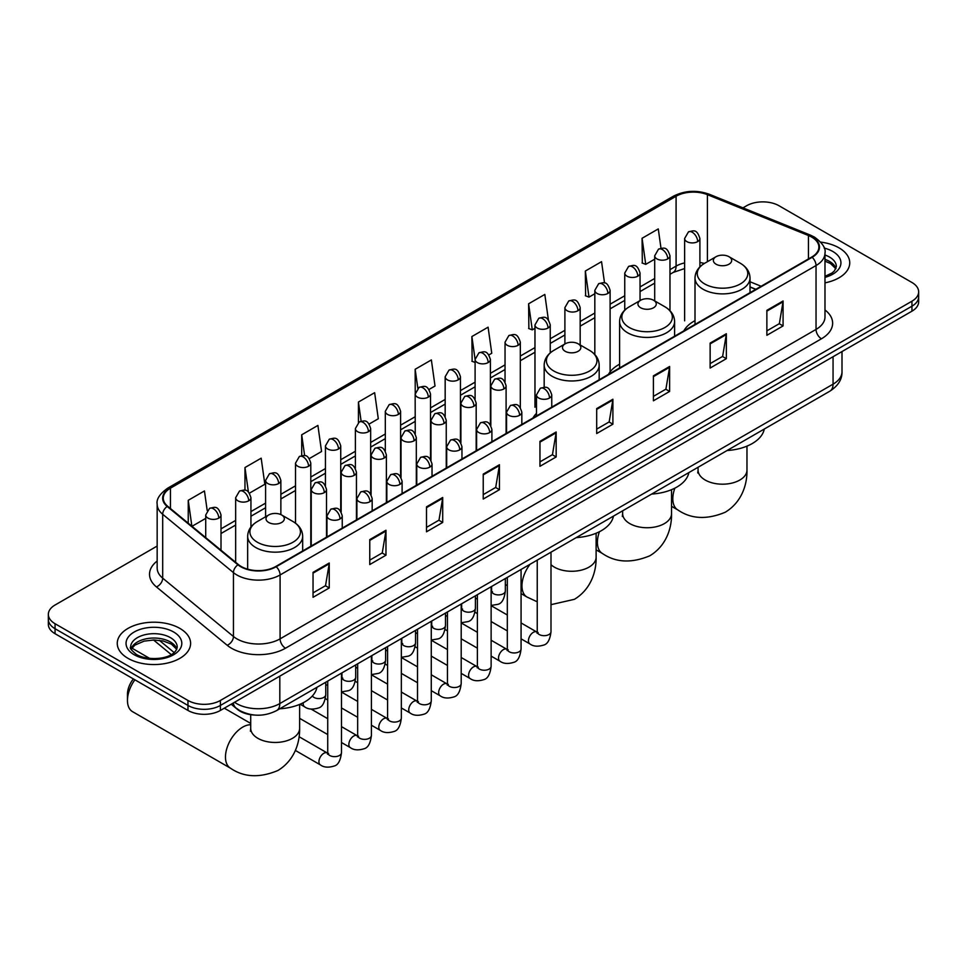 <?xml version="1.0" encoding="UTF-8"?>
<svg xmlns="http://www.w3.org/2000/svg" width="967" height="967" viewBox="0 0 967 967"><rect width="100%" height="100%" fill="white"/><g stroke="black" fill="none" stroke-linecap="round" stroke-linejoin="round"><path stroke-width="1.45" d="M536.48 413.344A40.493 23.377 0 0 0 532.998 417.974M619.593 364.208A40.493 23.377 0 0 0 608.424 374.434M695.007 320.657A40.493 23.377 0 0 0 683.838 330.883M755.735 289.375L750.017 287.066M254.72 715.06A22.918 13.236 180 0 1 237.544 709.452L231.186 704.206M157.162 546.065L55.059 605.016A22.918 13.236 0 0 0 48.35 614.371L48.35 624.356A22.918 13.236 0 0 0 55.059 633.711L187.973 710.443A22.918 13.236 0 0 0 220.391 710.443L911.941 311.181A22.918 13.236 0 0 0 918.65 301.825L918.65 296.833A22.918 13.236 0 0 1 911.941 306.188A22.918 13.236 0 0 0 918.65 296.833L918.65 291.841A22.918 13.236 0 0 0 911.941 282.485L779.027 205.753A22.918 13.236 0 0 0 746.609 205.753L742.958 207.857M48.35 614.371A22.918 13.236 0 0 0 55.059 623.727L187.973 700.459A22.918 13.236 0 0 0 220.391 700.459L220.391 705.451L911.941 306.188L220.391 705.451A22.918 13.236 0 0 1 187.973 705.451A22.918 13.236 0 0 0 220.391 705.451L220.391 710.443M55.059 623.727L55.059 628.719L187.973 705.451L55.059 628.719A22.918 13.236 0 0 1 48.35 619.363A22.918 13.236 0 0 0 55.059 628.719L55.059 633.711M839.005 247.854A36.673 21.177 0 0 0 820.681 242.113A36.673 21.177 0 0 1 839.005 247.854A36.673 21.177 0 0 1 849.739 262.831A36.673 21.177 0 0 0 839.005 247.854M179.862 628.405A36.673 21.177 0 0 0 139.901 623.812A36.673 21.177 0 0 0 117.261 643.381A36.673 21.177 0 0 0 127.995 658.346A36.673 21.177 0 0 0 167.968 662.939A36.673 21.177 0 0 0 190.608 643.381A36.673 21.177 0 0 0 179.862 628.405A36.673 21.177 0 0 0 139.901 623.812A36.673 21.177 0 0 0 117.261 643.381A36.673 21.177 0 0 0 127.995 658.346A36.673 21.177 0 0 0 167.968 662.939A36.673 21.177 0 0 0 190.608 643.381A36.673 21.177 0 0 0 179.862 628.405M811.712 237.096A24.453 14.118 180 0 1 818.88 247.081A24.453 14.118 180 0 1 811.712 257.053L275.764 566.493A24.453 14.118 180 0 1 238.45 564.607L167.69 506.261A24.453 14.118 180 0 1 163.266 498.162A24.453 14.118 180 0 1 170.434 488.178L676.09 196.241A24.453 14.118 180 0 1 707.397 194.657L808.448 235.513A24.453 14.118 180 0 1 811.712 237.096M812.147 236.842A25.057 14.469 0 0 0 808.799 235.223L707.747 194.379A25.057 14.469 0 0 0 675.655 195.999L169.999 487.936A25.057 14.469 0 0 0 167.194 506.466L237.942 564.801A25.057 14.469 0 0 0 276.199 566.735L812.147 257.307A25.057 14.469 0 0 0 812.147 236.842M313.042 572.355L313.042 597.304L329.251 587.948L329.251 562.999L313.042 572.355M313.042 592.88L325.528 585.676L329.191 563.821A6.116 3.53 -120 0 0 329.251 562.999M325.42 585.736L329.251 587.948M369.769 539.598L369.769 564.559L385.978 555.191L385.978 530.242L369.769 539.598M369.769 560.123L382.255 552.919L385.918 531.076A6.116 3.53 -120 0 0 385.978 530.242M382.146 552.979L385.978 555.191M426.495 506.853L426.495 531.802L442.705 522.446L442.705 497.485L426.495 506.853M426.495 527.378L438.982 520.161L442.644 498.319A6.116 3.53 -120 0 0 442.705 497.485M438.873 520.234L442.705 522.446M483.234 474.096L483.234 499.045L499.443 489.689L499.443 464.74L483.234 474.096M483.234 494.62L495.708 487.416L499.371 465.562A6.116 3.53 -120 0 0 499.443 464.74M495.6 487.477L499.443 489.689M766.867 310.334L766.867 335.295L783.077 325.927L783.077 300.979L766.867 310.334M766.867 330.859L779.354 323.655L783.016 301.813A6.116 3.53 -120 0 0 783.077 300.979M779.245 323.715L783.077 325.927M710.141 343.092L710.141 368.04L726.35 358.684L726.35 333.736L710.141 343.092M710.141 363.616L722.627 356.412L726.29 334.558A6.116 3.53 -120 0 0 726.35 333.736M722.518 356.472L726.35 358.684M653.414 375.837L653.414 400.797L669.623 391.442L669.623 366.481L653.414 375.837M653.414 396.361L665.9 389.157L669.563 367.315A6.116 3.53 -120 0 0 669.623 366.481M665.792 389.217L669.623 391.442M596.687 408.594L596.687 433.542L612.897 424.187L612.897 399.238L596.687 408.594M596.687 429.118L609.174 421.914L612.824 400.06A6.116 3.53 -120 0 0 612.897 399.238M609.065 421.975L612.897 424.187M539.961 441.339L539.961 466.299L556.17 456.944L556.17 431.983L539.961 441.339M539.961 461.875L552.447 454.659L556.098 432.817A6.116 3.53 -120 0 0 556.17 431.983M552.338 454.732L556.17 456.944M824.984 282.86A36.673 21.177 0 0 0 849.739 262.831A36.673 21.177 0 0 1 824.984 282.86M220.391 700.459L911.941 301.196A22.918 13.236 0 0 0 918.65 291.841M309.295 458.6L321.564 451.504L317.901 425.432L301.704 434.799L301.704 455.65M249.426 493.158L264.837 484.262L261.175 458.189L244.965 467.545L244.965 490.257M207.192 510.479L204.448 490.946L188.239 500.302L188.239 523.207M488.879 354.913L491.756 353.257L488.093 327.184L471.884 336.54L472.15 361.344M548.398 319.92L544.82 294.427L528.611 303.783L528.876 328.587M604.544 282.993L601.547 261.67L585.337 271.038L585.603 295.842M660.993 248.253L658.273 228.925L642.076 238.281L642.33 263.084M369.152 424.029L378.29 418.759L374.64 392.687L358.431 402.042L358.431 422.482M429.022 389.471L435.017 386.002L431.367 359.929L415.157 369.285L415.242 394.198M415.242 433.76L415.157 393.992M415.157 369.285L417.829 388.299M475.099 362.444L471.884 361.247M471.884 336.54L475.099 359.47A7.639 4.412 0 0 0 477.335 362.577A7.639 4.412 0 0 0 488.142 362.577A7.639 4.412 0 0 0 490.39 359.458C487.283 349.667 484.274 351.613 478.919 352.846A7.639 4.412 60 0 1 482.738 353.221A7.639 4.412 -120 0 1 488.142 362.577M528.611 303.783L532.273 329.856L534.969 328.309M532.273 329.856L528.611 328.49M585.337 271.038L589 297.111L594.826 293.738M589 297.111L585.337 295.745M642.076 238.281L645.726 264.354L654.695 259.18M645.726 264.354L642.076 262.988M358.431 402.042L361.114 421.189M301.704 434.799L304.629 455.65M244.965 467.545L248.41 492.034M192.01 526.314L205.717 518.385M188.239 500.302L191.877 526.205M716.039 264.196A9.174 5.294 0 0 0 728.997 264.196A9.174 5.294 0 0 0 728.997 256.714L740.384 263.29A25.263 14.59 0 0 1 740.384 283.923A25.263 14.59 0 0 1 704.653 283.923A25.263 14.59 0 0 1 704.653 263.29C698.428 266.989 695.213 271.896 695.007 278.012A27.511 15.883 0 0 0 703.069 289.242A27.511 15.883 0 0 0 733.046 292.687A27.511 15.883 0 0 0 750.017 278.012C749.824 271.896 746.609 266.989 740.384 263.29L728.997 256.714A9.174 5.294 0 0 0 716.039 256.714A9.174 5.294 0 0 0 716.039 264.196M727.075 450.525A42.028 24.26 0 0 0 764.293 429.034M640.613 307.748A9.174 5.294 0 0 0 653.583 307.748A9.174 5.294 0 0 0 653.583 300.266L664.958 306.829A25.263 14.59 0 0 1 664.958 327.462A25.263 14.59 0 0 1 629.227 327.462A25.263 14.59 0 0 1 629.227 306.829C623.002 310.528 619.787 315.435 619.593 321.564A27.511 15.883 0 0 0 627.643 332.793A27.511 15.883 0 0 0 657.62 336.226A27.511 15.883 0 0 0 674.603 321.564C674.398 315.435 671.183 310.528 664.958 306.829L653.583 300.266A9.174 5.294 0 0 0 640.613 300.266A9.174 5.294 0 0 0 640.613 307.748M651.661 494.064A42.028 24.26 0 0 0 688.867 472.585M565.187 351.287A9.174 5.294 0 0 0 578.157 351.287A9.174 5.294 0 0 0 578.157 343.805L589.544 350.38A25.263 14.59 0 0 1 589.544 371.014A25.263 14.59 0 0 1 553.801 371.014A25.263 14.59 0 0 1 553.801 350.38C547.588 354.079 544.373 358.987 544.167 365.103A27.511 15.883 0 0 0 552.217 376.332A27.511 15.883 0 0 0 582.194 379.777A27.511 15.883 0 0 0 599.177 365.103C598.972 358.987 595.769 354.079 589.544 350.38L578.157 343.805A9.174 5.294 0 0 0 565.187 343.805A9.174 5.294 0 0 0 565.187 351.287M576.235 537.616A42.028 24.26 0 0 0 613.453 516.124M134.884 679.789A24.453 14.118 120 0 0 127.463 700.459L127.463 694.221A16.814 9.706 -60 0 1 133.386 678.931M127.463 700.459A24.453 14.118 120 0 0 132.527 711.652L230.533 768.233A24.453 14.118 -60 0 1 226.786 748.639A24.453 14.118 -60 0 1 242.753 727.099A24.453 14.118 -60 0 1 250.719 724.742M268.693 522.47A9.174 5.294 0 0 0 281.651 522.47A9.174 5.294 0 0 0 281.651 514.988L293.037 521.564A25.263 14.59 0 0 1 293.037 542.197A25.263 14.59 0 0 1 257.307 542.197A25.263 14.59 0 0 1 257.307 521.564C251.082 525.262 247.866 530.17 247.661 536.286A27.511 15.883 0 0 0 255.723 547.515A27.511 15.883 0 0 0 285.7 550.96A27.511 15.883 0 0 0 302.671 536.286C302.478 530.17 299.262 525.262 293.037 521.564L281.651 514.988A9.174 5.294 0 0 0 268.693 514.988A9.174 5.294 0 0 0 268.693 522.47M279.729 708.799A42.028 24.26 0 0 0 316.946 687.307M225.093 708.642A6.878 3.965 -60 0 1 224.985 707.784M234.546 702.272A30.557 17.648 0 0 0 236.601 703.577A30.557 17.648 0 0 0 279.814 703.577L833.058 384.165A30.557 17.648 0 0 0 842.003 371.691C842.233 379.282 838.196 385.773 829.891 391.164L276.647 710.576A15.279 8.824 60 0 0 279.814 703.577L279.814 676.126M833.058 356.714L833.058 384.165A15.279 8.824 60 0 1 829.891 391.164M233.301 702.985A15.279 10.226 129.5 0 0 235.972 707.953L231.331 704.121M911.941 311.181L911.941 301.196M187.973 710.443L187.973 700.459M159.301 640.311L174.145 652.556M824.984 309.948A38.209 22.06 180 0 1 821.442 338.788L285.495 648.216A7.639 4.412 60 0 1 280.092 638.849L816.039 329.421A30.557 17.648 0 0 0 824.984 316.946L824.984 253.064A30.557 17.648 180 0 1 816.039 265.538A7.639 4.412 -120 0 0 812.147 257.307M285.495 648.216A38.209 22.06 180 0 1 231.464 648.216A38.209 22.06 180 0 1 227.185 645.267L156.424 586.921A38.209 22.06 180 0 1 157.162 561.041M236.867 638.849A30.557 17.648 0 0 0 280.092 638.849L280.092 574.966A30.557 17.648 180 0 1 233.446 572.621L162.686 514.275A30.557 17.648 180 0 1 157.162 504.158L157.162 568.04A30.557 17.648 0 0 0 162.686 578.157L233.446 636.504A30.557 17.648 0 0 0 236.867 638.849M824.984 253.064C826.011 248.289 822.494 242.971 814.456 237.096L810.443 235.138A7.639 3.578 112 0 0 808.799 235.223M810.443 235.138L709.391 194.294C696.736 189.81 684.721 190.463 673.346 196.241A7.639 4.412 60 0 1 675.655 195.999M169.999 487.936A7.639 4.412 -120 0 0 167.69 488.178C159.76 493.883 156.243 499.202 157.162 504.158M167.194 506.466A7.639 5.113 129.5 0 0 162.686 514.275L162.686 578.157A7.639 5.113 -50.5 0 1 156.424 586.921M709.391 194.294A7.639 3.578 112 0 0 707.747 194.379M237.942 564.801A7.639 5.113 129.5 0 0 233.446 572.621L233.446 636.504A7.639 5.113 -50.5 0 1 227.185 645.267M276.199 566.735A7.639 4.412 60 0 1 280.092 574.966L816.039 265.538L816.039 329.421A7.639 4.412 60 0 0 821.442 338.788M170.434 488.178L170.434 508.521M808.448 235.513L808.448 258.938M707.397 194.657L707.397 261.694M761.138 286.256L750.017 281.76M704.327 263.471A24.453 14.118 0 0 0 699.903 262.492M684.624 262.915A24.453 14.118 0 0 0 676.09 266.118L669.974 269.648M676.09 196.241L676.09 266.118A13.756 7.941 60 0 1 673.237 272.416L669.974 274.302M654.695 278.472L640.045 286.933M624.755 295.757L610.104 304.206M594.826 313.03L580.176 321.491M564.897 330.315L550.247 338.776M534.969 347.588L520.319 356.049M505.04 364.873L490.39 373.335M475.099 382.158L460.449 390.608M445.171 399.431L430.52 407.893M415.242 416.717L400.592 425.178M385.313 434.002L370.663 442.451M355.385 451.275L340.735 459.736M325.444 468.56L310.794 477.009M295.515 485.833L280.865 494.294M265.587 503.118L250.936 511.579M235.658 520.403L221.008 528.852M539.961 442.137L556.098 432.817M596.687 409.379L612.824 400.06M653.414 376.634L669.563 367.315M710.141 343.877L726.29 334.558M766.867 311.132L783.016 301.813M483.234 474.882L499.371 465.562M426.495 507.639L442.644 498.319M369.769 540.396L385.918 531.076M313.042 573.141L329.191 563.821M835.971 268.5A23.293 13.441 0 0 0 829.529 261.428A23.293 13.441 0 0 0 824.984 259.386M824.984 276.344L832.031 272.996L834.448 270.869L836.358 266.578A23.293 13.441 0 0 0 829.529 257.065A23.293 13.441 0 0 0 824.984 255.022M824.984 277.372A27.874 16.088 0 0 0 832.78 251.456A27.874 16.088 0 0 0 824.162 248.072M746.971 446.138L746.971 470.071A24.453 14.118 180 0 1 739.803 480.055A24.453 14.118 180 0 1 705.233 480.055A24.453 14.118 180 0 1 698.065 470.071L697.751 472.96M746.971 470.071C747.298 484.213 741.919 502.151 725.25 512.232C706.962 519.859 691.175 519.098 677.879 509.96A24.453 14.118 -60 0 1 674.857 488.166M671.545 489.677L671.545 513.622A24.453 14.118 180 0 1 664.377 523.606A24.453 14.118 180 0 1 629.807 523.606A24.453 14.118 180 0 1 622.639 513.622L622.325 516.499M671.545 513.622C671.872 527.752 666.505 545.702 649.824 555.783C631.548 563.398 615.749 562.649 602.453 553.511A24.453 14.118 -60 0 1 599.443 531.705M596.119 533.228L596.119 557.161A24.453 14.118 180 0 1 588.963 567.145A24.453 14.118 180 0 1 554.381 567.145A24.453 14.118 180 0 1 550.997 564.692M537.241 601.8L527.027 597.05A24.453 14.118 -60 0 1 530.073 564.257M299.625 704.411L299.625 728.344A24.453 14.118 180 0 1 292.457 738.329A24.453 14.118 180 0 1 257.887 738.329A24.453 14.118 180 0 1 250.719 728.344L250.405 731.233M176.828 649.038A23.293 13.441 0 0 0 170.397 641.979A23.293 13.441 0 0 0 147.02 638.643A23.293 13.441 0 0 0 131.029 649.038M170.397 637.616A23.293 13.441 0 0 0 145.026 634.703A23.293 13.441 0 0 0 130.642 647.116C129.421 647.842 131.379 650.308 136.516 654.526C148.483 661.525 175.112 659.579 177.227 647.116A23.293 13.441 0 0 0 170.397 637.616M134.22 654.756A27.874 16.088 0 0 0 173.637 654.756A27.874 16.088 0 0 0 173.637 631.995A27.874 16.088 0 0 0 134.22 631.995A27.874 16.088 0 0 0 134.22 654.756M549.522 398.017A7.639 4.412 0 0 0 551.758 394.899C548.664 385.096 545.642 387.054 540.299 388.287A7.639 4.412 60 0 1 544.119 388.661A7.639 4.412 -120 0 1 549.522 398.017A7.639 4.412 0 0 1 538.716 398.017A7.639 4.412 0 0 1 536.48 394.899L540.299 388.287M521.068 638.824L529.88 643.913A6.878 3.965 -60 0 1 528.816 638.401A6.878 3.965 -60 0 1 533.313 632.333A6.878 3.965 -60 0 1 533.615 632.176A6.878 3.965 -60 0 1 536.745 631.995L521.068 622.941M537.64 632.696L537.023 633.204L537.241 631.717A6.878 3.965 -0 0 0 539.26 634.521A6.878 3.965 -0 0 0 548.664 634.69A6.878 3.965 -0 0 0 550.997 631.717C550.054 639.695 547.576 644.155 543.575 645.098C537.833 646.838 533.264 646.452 529.88 643.913M519.593 415.302A7.639 4.412 0 0 0 521.829 412.184C518.723 402.381 515.713 404.327 510.371 405.56A7.639 4.412 60 0 1 514.19 405.935A7.639 4.412 -120 0 1 519.593 415.302A7.639 4.412 0 0 1 508.787 415.302A7.639 4.412 0 0 1 506.551 412.184L510.371 405.56M491.127 656.097L499.939 661.186A6.878 3.965 -60 0 1 498.887 655.674A6.878 3.965 -60 0 1 503.384 649.619A6.878 3.965 -60 0 1 503.686 649.449A6.878 3.965 -60 0 1 506.817 649.28L491.127 640.227M507.699 649.969L507.095 650.477L507.312 648.99A6.878 3.965 -0 0 0 509.331 651.806A6.878 3.965 -0 0 0 518.735 651.976A6.878 3.965 -0 0 0 521.068 648.99C520.125 656.98 517.647 661.44 513.646 662.371C507.905 664.124 503.336 663.725 499.939 661.186M489.665 432.575A7.639 4.412 0 0 0 491.901 429.457C488.794 419.654 485.785 421.612 480.442 422.845A7.639 4.412 60 0 1 484.262 423.22A7.639 4.412 -120 0 1 489.665 432.575A7.639 4.412 0 0 1 478.858 432.575A7.639 4.412 0 0 1 476.61 429.457L480.442 422.845M461.199 673.383L470.01 678.471A6.878 3.965 -60 0 1 468.959 672.959A6.878 3.965 -60 0 1 473.455 666.904A6.878 3.965 -60 0 1 473.757 666.734A6.878 3.965 -60 0 1 476.888 666.553L461.199 657.5M477.771 667.254L477.154 667.762L477.384 666.275A6.878 3.965 -0 0 0 479.39 669.079A6.878 3.965 -0 0 0 488.806 669.249A6.878 3.965 -0 0 0 491.127 666.275C490.184 674.265 487.719 678.725 483.718 679.656C477.964 681.409 473.395 681.01 470.01 678.471M459.724 449.86A7.639 4.412 0 0 0 461.96 446.742C458.866 436.939 455.856 438.885 450.501 440.118A7.639 4.412 60 0 1 454.321 440.505A7.639 4.412 -120 0 1 459.724 449.86A7.639 4.412 0 0 1 448.918 449.86A7.639 4.412 0 0 1 446.681 446.742L450.501 440.118M431.27 690.668L440.082 695.744A6.878 3.965 -60 0 1 439.03 690.245A6.878 3.965 -60 0 1 443.515 684.177A6.878 3.965 -60 0 1 443.829 684.02A6.878 3.965 -60 0 1 446.959 683.838L431.27 674.785M447.842 684.527L447.225 685.035L447.443 683.56A6.878 3.965 -0 0 0 449.462 686.365A6.878 3.965 -0 0 0 458.878 686.534A6.878 3.965 -0 0 0 461.199 683.56C460.256 691.538 457.79 695.998 453.789 696.941C448.035 698.682 443.466 698.283 440.082 695.744M429.795 467.134A7.639 4.412 0 0 0 432.031 464.015C428.937 454.224 425.915 456.17 420.572 457.403A7.639 4.412 60 0 1 424.392 457.778A7.639 4.412 -120 0 1 429.795 467.134A7.639 4.412 0 0 1 418.989 467.134A7.639 4.412 0 0 1 416.753 464.015L420.572 457.403M401.341 707.941L410.153 713.03A6.878 3.965 -60 0 1 409.101 707.518A6.878 3.965 -60 0 1 413.586 701.462A6.878 3.965 -60 0 1 413.888 701.293A6.878 3.965 -60 0 1 417.031 701.123L401.341 692.058M417.913 701.812L417.297 702.32L417.514 700.833A6.878 3.965 -0 0 0 419.533 703.638A6.878 3.965 -0 0 0 428.937 703.819A6.878 3.965 -0 0 0 431.27 700.833C430.327 708.823 427.849 713.283 423.848 714.214C418.107 715.967 413.538 715.568 410.153 713.03M399.867 484.419A7.639 4.412 0 0 0 402.103 481.3C399.008 471.497 395.987 473.455 390.644 474.688A7.639 4.412 60 0 1 394.463 475.063A7.639 4.412 -120 0 1 399.867 484.419A7.639 4.412 0 0 1 389.06 484.419A7.639 4.412 0 0 1 386.824 481.3L390.644 474.688M371.413 725.226L380.224 730.315A6.878 3.965 -60 0 1 379.161 724.803A6.878 3.965 -60 0 1 383.657 718.735A6.878 3.965 -60 0 1 383.959 718.578A6.878 3.965 -60 0 1 387.09 718.396L371.413 709.343M387.985 719.097L387.368 719.605L387.586 718.118A6.878 3.965 -0 0 0 389.604 720.923A6.878 3.965 -0 0 0 399.008 721.092A6.878 3.965 -0 0 0 401.341 718.118C400.398 726.096 397.921 730.556 393.92 731.499C388.178 733.24 383.609 732.853 380.224 730.315M369.938 501.704A7.639 4.412 0 0 0 372.174 498.585C369.068 488.782 366.058 490.728 360.715 491.961A7.639 4.412 60 0 1 364.535 492.348A7.639 4.412 -120 0 1 369.938 501.704A7.639 4.412 0 0 1 359.132 501.704A7.639 4.412 0 0 1 356.896 498.585L360.715 491.961M341.472 742.499L350.284 747.588A6.878 3.965 -60 0 1 349.232 742.076A6.878 3.965 -60 0 1 353.729 736.02A6.878 3.965 -60 0 1 354.031 735.851A6.878 3.965 -60 0 1 357.161 735.682L341.472 726.628M358.044 736.37L357.439 736.878L357.657 735.391A6.878 3.965 -0 0 0 359.664 738.208A6.878 3.965 -0 0 0 369.08 738.377A6.878 3.965 -0 0 0 371.413 735.391C370.47 743.381 367.992 747.842 363.991 748.772C358.237 750.525 353.68 750.126 350.284 747.588M340.009 518.977A7.639 4.412 0 0 0 342.245 515.858C339.139 506.067 336.129 508.013 330.787 509.246A7.639 4.412 60 0 1 334.606 509.621A7.639 4.412 -120 0 1 340.009 518.977A7.639 4.412 0 0 1 329.203 518.977A7.639 4.412 0 0 1 326.955 515.858L330.787 509.246M295.37 750.44L320.355 764.873A6.878 3.965 -60 0 1 319.303 759.361A6.878 3.965 -60 0 1 323.8 753.305A6.878 3.965 -60 0 1 324.102 753.136A6.878 3.965 -60 0 1 327.233 752.967L299.081 736.709M328.115 753.656L327.499 754.163L327.728 752.677A6.878 3.965 -0 0 0 329.735 755.481A6.878 3.965 -0 0 0 339.151 755.65A6.878 3.965 -0 0 0 341.472 752.677C340.529 760.666 338.063 765.127 334.062 766.057C328.309 767.81 323.74 767.411 320.355 764.873M503.867 388.939A7.639 4.412 0 0 0 506.104 385.821C503.009 376.018 499.987 377.976 494.645 379.209A7.639 4.412 60 0 1 498.464 379.584A7.639 4.412 -120 0 1 503.867 388.939A7.639 4.412 0 0 1 493.061 388.939A7.639 4.412 0 0 1 490.825 385.821L494.645 379.209M491.985 591.925L491.369 592.433L491.587 590.946A6.878 3.965 -0 0 0 493.605 593.75A6.878 3.965 -0 0 0 503.009 593.919A6.878 3.965 -0 0 0 505.342 590.946C504.399 598.936 501.921 603.396 497.92 604.327L491.127 605.463M473.939 406.225A7.639 4.412 0 0 0 476.175 403.106C473.068 393.303 470.059 395.249 464.716 396.482A7.639 4.412 60 0 1 468.536 396.869A7.639 4.412 -120 0 1 473.939 406.225A7.639 4.412 0 0 1 463.133 406.225A7.639 4.412 0 0 1 460.896 403.106L464.716 396.482M462.057 609.198L461.44 609.706L461.658 608.231A6.878 3.965 -0 0 0 463.677 611.035A6.878 3.965 -0 0 0 473.081 611.204A6.878 3.965 -0 0 0 475.413 608.231C474.471 616.209 471.993 620.669 467.992 621.612L461.199 622.748M444.01 423.498A7.639 4.412 0 0 0 446.246 420.379C443.14 410.576 440.13 412.534 434.787 413.767A7.639 4.412 60 0 1 438.607 414.142A7.639 4.412 -120 0 1 444.01 423.498A7.639 4.412 0 0 1 433.204 423.498A7.639 4.412 0 0 1 430.968 420.379L434.787 413.767M432.116 626.483L431.512 626.991L431.729 625.504A6.878 3.965 -0 0 0 433.736 628.308A6.878 3.965 -0 0 0 443.152 628.49A6.878 3.965 -0 0 0 445.485 625.504C444.542 633.494 442.064 637.954 438.063 638.885L431.27 640.021M414.069 440.783A7.639 4.412 0 0 0 416.318 437.664C413.211 427.861 410.201 429.819 404.847 431.04A7.639 4.412 60 0 1 408.666 431.427A7.639 4.412 -120 0 1 414.069 440.783A7.639 4.412 0 0 1 403.275 440.783A7.639 4.412 0 0 1 401.027 437.664L404.847 431.04M402.187 643.768L401.571 644.276L401.801 642.789A6.878 3.965 -0 0 0 403.807 645.593A6.878 3.965 -0 0 0 413.223 645.763A6.878 3.965 -0 0 0 415.544 642.789C414.601 650.767 412.135 655.227 408.134 656.17L401.341 657.306M384.141 458.068A7.639 4.412 0 0 0 386.377 454.937C383.283 445.146 380.273 447.092 374.918 448.325A7.639 4.412 60 0 1 378.738 448.7A7.639 4.412 -120 0 1 384.141 458.068A7.639 4.412 0 0 1 373.335 458.068A7.639 4.412 0 0 1 371.098 454.937L374.918 448.325M372.259 661.041L371.642 661.549L371.86 660.062A6.878 3.965 -0 0 0 373.878 662.878A6.878 3.965 -0 0 0 383.295 663.048A6.878 3.965 -0 0 0 385.615 660.062C384.673 668.052 382.207 672.512 378.194 673.443L371.413 674.591M354.212 475.341A7.639 4.412 0 0 0 356.448 472.222C353.354 462.419 350.332 464.378 344.989 465.611A7.639 4.412 60 0 1 348.809 465.985A7.639 4.412 -120 0 1 354.212 475.341A7.639 4.412 0 0 1 343.406 475.341A7.639 4.412 0 0 1 341.17 472.222L344.989 465.611M342.33 678.326L341.714 678.834L341.931 677.347A6.878 3.965 -0 0 0 343.95 680.152A6.878 3.965 -0 0 0 353.354 680.321A6.878 3.965 -0 0 0 355.687 677.347C354.744 685.337 352.266 689.797 348.265 690.728L341.472 691.864M324.283 492.626A7.639 4.412 0 0 0 326.52 489.507C323.413 479.705 320.403 481.651 315.061 482.884A7.639 4.412 60 0 1 318.88 483.27A7.639 4.412 -120 0 1 324.283 492.626A7.639 4.412 0 0 1 313.477 492.626A7.639 4.412 0 0 1 311.241 489.507L315.061 482.884M312.389 695.938A6.878 3.965 -0 0 0 314.021 697.437A6.878 3.965 -0 0 0 323.425 697.606A6.878 3.965 -0 0 0 325.758 694.632C324.815 702.61 322.337 707.07 318.336 708.013C312.595 709.754 308.026 709.355 304.629 706.817A6.878 3.965 -60 0 1 303.215 703.674A6.878 3.965 -60 0 1 303.275 702.719M697.666 241.617A7.639 4.412 0 0 0 699.903 238.498C696.796 228.695 693.786 230.654 688.444 231.887A7.639 4.412 60 0 1 692.263 232.261A7.639 4.412 -120 0 1 697.666 241.617A7.639 4.412 0 0 1 686.86 241.617A7.639 4.412 0 0 1 684.624 238.498L688.444 231.887M667.738 258.902A7.639 4.412 0 0 0 669.974 255.784C666.867 245.981 663.858 247.927 658.515 249.16A7.639 4.412 60 0 1 662.335 249.546A7.639 4.412 -120 0 1 667.738 258.902A7.639 4.412 0 0 1 656.931 258.902A7.639 4.412 0 0 1 654.695 255.784L658.515 249.16M637.797 276.175A7.639 4.412 0 0 0 640.045 273.057C636.939 263.266 633.929 265.212 628.574 266.445A7.639 4.412 60 0 1 632.394 266.819A7.639 4.412 -120 0 1 637.797 276.175A7.639 4.412 0 0 1 626.991 276.175A7.639 4.412 0 0 1 624.755 273.057L628.574 266.445M607.868 293.46A7.639 4.412 0 0 0 610.104 290.342C607.01 280.539 603.988 282.497 598.646 283.73A7.639 4.412 60 0 1 602.465 284.105A7.639 4.412 -120 0 1 607.868 293.46A7.639 4.412 0 0 1 597.062 293.46A7.639 4.412 0 0 1 594.826 290.342L598.646 283.73M577.94 310.745A7.639 4.412 0 0 0 580.176 307.627C577.081 297.824 574.06 299.77 568.717 301.003A7.639 4.412 60 0 1 572.537 301.378A7.639 4.412 -120 0 1 577.94 310.745A7.639 4.412 0 0 1 567.133 310.745A7.639 4.412 0 0 1 564.897 307.627L568.717 301.003M548.011 328.018A7.639 4.412 0 0 0 550.247 324.9C547.141 315.097 544.131 317.055 538.788 318.288A7.639 4.412 60 0 1 542.608 318.663A7.639 4.412 -120 0 1 548.011 328.018A7.639 4.412 0 0 1 537.205 328.018A7.639 4.412 0 0 1 534.969 324.9L538.788 318.288M518.082 345.304A7.639 4.412 0 0 0 520.319 342.185C517.212 332.382 514.202 334.328 508.86 335.561A7.639 4.412 60 0 1 512.679 335.948A7.639 4.412 -120 0 1 518.082 345.304A7.639 4.412 0 0 1 507.276 345.304A7.639 4.412 0 0 1 505.04 342.185L508.86 335.561M458.213 379.862A7.639 4.412 0 0 0 460.449 376.743C457.355 366.94 454.333 368.898 448.99 370.131A7.639 4.412 60 0 1 452.81 370.506A7.639 4.412 -120 0 1 458.213 379.862A7.639 4.412 0 0 1 447.407 379.862A7.639 4.412 0 0 1 445.171 376.743L448.99 370.131M428.284 397.147A7.639 4.412 0 0 0 430.52 394.028C427.426 384.225 424.404 386.171 419.062 387.404A7.639 4.412 60 0 1 422.881 387.791A7.639 4.412 -120 0 1 428.284 397.147A7.639 4.412 0 0 1 417.478 397.147A7.639 4.412 0 0 1 415.242 394.028L419.062 387.404M398.356 414.42A7.639 4.412 0 0 0 400.592 411.301C397.485 401.51 394.476 403.457 389.133 404.69A7.639 4.412 60 0 1 392.953 405.064A7.639 4.412 -120 0 1 398.356 414.42A7.639 4.412 0 0 1 387.549 414.42A7.639 4.412 0 0 1 385.313 411.301L389.133 404.69M368.427 431.705A7.639 4.412 0 0 0 370.663 428.586C367.557 418.784 364.547 420.742 359.204 421.975A7.639 4.412 60 0 1 363.024 422.349A7.639 4.412 -120 0 1 368.427 431.705A7.639 4.412 0 0 1 357.621 431.705A7.639 4.412 0 0 1 355.385 428.586L359.204 421.975M338.486 448.99A7.639 4.412 0 0 0 340.735 445.872C337.628 436.069 334.618 438.015 329.263 439.248A7.639 4.412 60 0 1 333.083 439.622A7.639 4.412 -120 0 1 338.486 448.99A7.639 4.412 0 0 1 327.68 448.99A7.639 4.412 0 0 1 325.444 445.872L329.263 439.248M308.558 466.263A7.639 4.412 0 0 0 310.794 463.145C307.699 453.342 304.678 455.3 299.335 456.533A7.639 4.412 60 0 1 303.154 456.907A7.639 4.412 -120 0 1 308.558 466.263A7.639 4.412 0 0 1 297.751 466.263A7.639 4.412 0 0 1 295.515 463.145L299.335 456.533M278.629 483.548A7.639 4.412 0 0 0 280.865 480.43C277.771 470.627 274.749 472.573 269.406 473.806A7.639 4.412 60 0 1 273.226 474.193A7.639 4.412 -120 0 1 278.629 483.548A7.639 4.412 0 0 1 267.823 483.548A7.639 4.412 0 0 1 265.587 480.43L269.406 473.806M248.7 500.821A7.639 4.412 0 0 0 250.936 497.703C247.83 487.912 244.82 489.858 239.478 491.091A7.639 4.412 60 0 1 243.297 491.466A7.639 4.412 -120 0 1 248.7 500.821A7.639 4.412 0 0 1 237.894 500.821A7.639 4.412 0 0 1 235.658 497.703L239.478 491.091M218.772 518.107A7.639 4.412 0 0 0 221.008 514.988C217.901 505.185 214.892 507.143 209.549 508.376A7.639 4.412 60 0 1 213.369 508.751A7.639 4.412 -120 0 1 218.772 518.107A7.639 4.412 0 0 1 207.965 518.107A7.639 4.412 0 0 1 205.717 514.988L209.549 508.376M276.647 710.576C264.354 716.752 252.061 716.752 239.756 710.576L235.972 707.953M842.003 371.691L842.003 351.553M171.244 654.586L153.535 639.985M673.346 196.241L167.69 488.178M684.624 268.548L673.237 272.416M654.695 283.126L640.045 291.575M624.755 300.399L610.104 308.86M594.826 317.684L580.176 326.145M564.897 334.969L550.247 343.418M534.969 352.242L520.319 360.703M505.04 369.527L490.39 377.988M475.099 386.8L460.449 395.261M445.171 404.085L430.52 412.546M415.242 421.37L400.592 429.819M385.313 438.643L370.663 447.105M355.385 455.928L340.735 464.39M325.444 473.214L310.794 481.663M295.515 490.487L280.865 498.948M265.587 507.772L250.936 516.233M235.658 525.045L221.008 533.506M755.904 289.278L750.017 286.909M835.851 268.753L830.484 263.532L824.984 261.175M677.879 509.96L671.545 506.309M750.017 292.675L750.017 278.012M695.007 324.441L695.007 278.012M716.039 256.714L704.653 263.29M698.065 467.279L698.065 470.071M602.453 553.511L596.119 549.848M674.603 336.226L674.603 321.564M619.593 367.98L619.593 321.564M640.613 300.266L629.227 306.829M622.639 510.818L622.639 513.622M596.119 557.161C596.446 571.292 591.079 589.241 574.398 599.322L550.997 604.665M527.027 597.05L521.068 593.605M507.312 585.664L505.342 584.527M599.177 379.765L599.177 365.103M544.167 387.259L544.167 365.103M565.187 343.805L553.801 350.38M299.625 728.344C299.951 742.475 294.584 760.425 277.904 770.506C259.615 778.133 243.829 777.371 230.533 768.233M302.671 550.948L302.671 536.286M247.661 569.164L247.661 536.286M268.693 514.988L257.307 521.564M250.719 723.425L224.308 708.182M250.719 714.686L250.719 728.344M176.719 649.304L171.352 644.082L163.157 640.988L153.91 639.985L144.059 641.145L134.86 645.146L131.149 649.304M538.148 632.551L536.745 631.995M550.997 552.181L550.997 631.717M551.758 407.143L551.758 394.899M507.312 630.883L491.127 621.539M477.384 613.598L475.002 612.232M537.241 560.123L537.241 631.717M536.48 415.967L536.48 394.899M507.312 615L491.127 605.656M508.219 649.824L506.817 649.28M521.068 569.466L521.068 648.99M521.829 424.428L521.829 412.184M477.384 648.156L461.199 638.824M447.443 630.883L445.074 629.505M507.312 577.408L507.312 648.99M506.551 433.24L506.551 412.184M477.384 632.285L461.199 622.941M478.29 667.109L476.888 666.553M491.127 586.739L491.127 666.275M491.901 441.701L491.901 429.457M447.443 665.441L431.27 656.097M417.514 648.156L415.133 646.79M477.384 594.681L477.384 666.275M476.61 450.525L476.61 429.457M447.443 649.558L431.27 640.227M448.35 684.394L446.959 683.838M461.199 604.024L461.199 683.56M461.96 458.987L461.96 446.742M417.514 682.726L401.341 673.383M387.586 665.441L385.204 664.063M447.443 611.966L447.443 683.56M446.681 467.81L446.681 446.742M417.514 666.843L401.341 657.5M418.421 701.667L417.031 701.123M431.27 621.31L431.27 700.833M432.031 476.26L432.031 464.015M387.586 699.999L371.413 690.668M357.657 682.726L355.276 681.348M417.514 629.251L417.514 700.833M416.753 485.083L416.753 464.015M387.586 684.116L371.413 674.785M388.492 718.952L387.09 718.396M401.341 638.583L401.341 718.118M402.103 493.545L402.103 481.3M357.657 717.284L341.472 707.941M327.728 699.999L325.347 698.633M387.586 646.524L387.586 718.118M386.824 502.369L386.824 481.3M357.657 701.401L341.472 692.058M358.564 736.238L357.161 735.682M371.413 655.868L371.413 735.391M372.174 510.83L372.174 498.585M327.728 734.569L299.625 718.336M357.657 663.809L357.657 735.391M356.896 519.654L356.896 498.585M327.728 718.686L311.132 709.101M328.635 753.511L327.233 752.967M341.472 673.153L341.472 752.677M342.245 528.103L342.245 515.858M327.728 681.094L327.728 752.677M326.955 536.927L326.955 515.858M492.493 591.78L491.103 591.224M505.342 578.544L505.342 590.946M506.104 433.506L506.104 385.821M491.587 586.486L491.587 590.946M477.384 599.189L475.413 598.053M490.825 425.553L490.825 385.821M462.564 609.065L461.162 608.509M475.413 595.817L475.413 608.231M476.175 450.779L476.175 403.106M461.658 603.759L461.658 608.231M447.443 616.475L445.485 615.338M460.896 442.838L460.896 403.106M432.636 626.338L431.234 625.794M445.485 613.102L445.485 625.504M446.246 468.064L446.246 420.379M431.729 621.044L431.729 625.504M417.514 633.748L415.544 632.611M430.968 460.123L430.968 420.379M402.707 643.623L401.305 643.067M415.544 630.387L415.544 642.789M416.318 485.337L416.318 437.664M401.801 638.329L401.801 642.789M387.586 651.033L385.615 649.897M401.027 477.396L401.027 437.664M372.766 660.896L371.376 660.352M385.615 647.66L385.615 660.062M386.377 502.622L386.377 454.937M371.86 655.602L371.86 660.062M357.657 668.306L355.687 667.17M371.098 494.681L371.098 454.937M342.838 678.181L341.448 677.625M355.687 664.945L355.687 677.347M356.448 519.908L356.448 472.222M341.931 672.887L341.931 677.347M327.728 685.591L325.758 684.455M341.17 511.954L341.17 472.222M325.758 682.231L325.758 694.632M326.52 537.181L326.52 489.507M304.629 706.817L300.108 704.206M311.241 546.004L311.241 489.507M699.903 266.88L699.903 238.498M684.624 320.851L684.624 238.498M669.974 310.697L669.974 255.784M654.695 300.906L654.695 255.784M640.045 300.592L640.045 273.057M624.755 310.153L624.755 273.057M610.104 371.836L610.104 290.342M594.826 354.538L594.826 290.342M580.176 344.977L580.176 307.627M564.897 343.974L564.897 307.627M550.247 352.87L550.247 324.9M534.969 407.252L534.969 324.9M520.319 407.615L520.319 342.185M505.04 381.917L505.04 342.185M490.39 424.9L490.39 359.458M475.099 399.202L475.099 359.458L478.919 352.846M460.449 442.173L460.449 376.743M445.171 416.475L445.171 376.743M430.52 459.458L430.52 394.028M400.592 476.731L400.592 411.301M385.313 451.045L385.313 411.301M370.663 494.016L370.663 428.586M355.385 468.318L355.385 428.586M340.735 511.301L340.735 445.872M325.444 485.603L325.444 445.872M310.794 545.497L310.794 463.145M295.515 523.195L295.515 463.145M280.865 514.589L280.865 480.43M265.587 516.777L265.587 480.43M250.936 527.003L250.936 497.703M235.658 562.298L235.658 497.703M221.008 550.223L221.008 514.988M131.838 648.095L149.728 658.43M205.717 537.616L205.717 514.988"/></g></svg>
